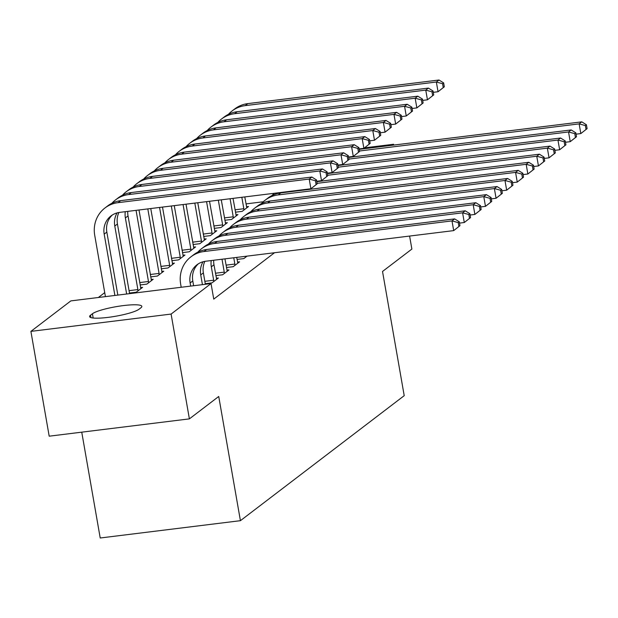 <?xml version="1.0" encoding="UTF-8"?>
<svg xmlns="http://www.w3.org/2000/svg" width="618" height="618" viewBox="0 0 618 618"><rect width="100%" height="100%" fill="white"/><g stroke="black" fill="none" stroke-linecap="round" stroke-linejoin="round"><path stroke-width="0.93" d="M104.728 292.631L98.347 297.505M81.746 432.16L100.216 537.992L240.417 520.68L404.211 395.675L382.527 271.464L411.874 249.069L409.603 236.053M240.417 520.68L218.733 396.47L189.386 418.873L49.193 436.184L30.9 331.379L70.838 300.896L211.039 283.585L171.101 314.068L30.9 331.379M224.836 220.271L231.595 219.436L237.945 214.585L235.898 214.84M203.646 236.447L210.406 235.612L216.763 230.761L214.709 231.016M182.457 252.615L189.216 251.781L195.574 246.93L193.519 247.185M161.267 268.791L168.026 267.957L174.384 263.106L172.329 263.353M237.049 259.429L243.809 258.594L247.046 256.13M140.077 284.96L146.837 284.125L153.194 279.274L151.14 279.529M215.86 275.605L222.619 274.771L228.977 269.919L226.93 270.174M263.237 201.769L245.987 203.901M211.039 283.585L213.751 299.112L274.516 252.731M205.269 283.693L212.02 282.859L218.378 278.007L216.331 278.254M129.486 293.048L136.238 292.214L142.596 287.362L140.549 287.617M226.458 267.517L233.21 266.682L239.568 261.831L237.521 262.086M150.668 276.879L157.428 276.037L163.785 271.186L161.738 271.441M171.858 260.703L178.617 259.869L184.975 255.018L182.928 255.273M193.048 244.535L199.807 243.701L206.165 238.849L204.118 239.096M214.237 228.359L220.997 227.524L227.354 222.673L225.307 222.928M235.427 212.19L242.186 211.356L248.544 206.505L246.497 206.752M364.512 147.857L393.589 144.264L392.291 145.253M393.728 145.076L393.589 144.264M189.386 418.873L171.101 314.068M139.019 309.224A25.554 4.117 170.1 0 1 111.703 316.879A25.554 4.117 170.1 0 1 89.602 316.609A25.554 4.117 170.1 0 1 90.522 315.211L92.43 313.751A25.554 4.117 170.1 0 1 119.753 306.088A25.554 4.117 170.1 0 1 141.846 306.366A25.554 4.117 170.1 0 1 140.927 307.764L139.019 309.224M193.619 285.74L192.785 280.958A19.961 18.818 52.6 0 1 198.339 263.824M190.676 286.103L190.135 282.982A19.961 18.818 52.6 0 1 196.972 264.774A19.961 18.818 52.6 0 1 205.694 261.236L453.689 230.614L451.997 220.904L204.002 251.526A29.942 28.227 -127.4 0 0 190.916 256.841A29.942 28.227 -127.4 0 0 180.665 284.149L181.205 287.27M459.962 225.678L453.689 230.614L459.962 225.678L459.29 221.792L458.224 222.604L458.904 226.482M458.224 222.604L451.997 220.904L454.647 218.888L206.651 249.51A29.942 28.227 -127.4 0 0 193.565 254.817L190.916 256.841M454.647 218.888L459.29 221.792M317.181 183.832L316.509 179.946L315.443 180.757L316.122 184.635L317.181 183.832L310.908 188.76L309.216 179.058L118.053 202.665A29.942 28.227 -127.4 0 0 104.967 207.972A29.942 28.227 -127.4 0 0 94.716 235.28L105.423 296.625M114.894 295.458L104.187 234.114A19.961 18.818 52.6 0 1 111.024 215.906A19.961 18.818 52.6 0 1 119.745 212.368L310.908 188.76L316.122 184.635M117.837 295.095L106.837 232.09A19.961 18.818 52.6 0 1 112.399 214.956M315.443 180.757L309.216 179.058L311.866 177.042L120.703 200.641A29.942 28.227 -127.4 0 0 107.617 205.948L104.967 207.972M311.866 177.042L316.509 179.946M205.369 284.288L203.376 272.87A19.961 18.818 52.6 0 1 204.844 261.36M202.434 284.651L200.726 274.894A19.961 18.818 52.6 0 1 203.052 261.754M470.561 217.59L469.881 213.712L468.823 214.516L469.502 218.401L470.561 217.59L464.288 222.526L462.596 212.824L214.593 243.446A29.942 28.227 -127.4 0 0 201.507 248.753A29.942 28.227 -127.4 0 0 197.822 252.159M459.514 223.113L464.288 222.526L469.502 218.401M468.823 214.516L462.596 212.824L465.246 210.8L217.242 241.422A29.942 28.227 -127.4 0 0 204.156 246.729L201.507 248.753M465.246 210.8L469.881 213.712M216.663 279.321L213.975 264.79A19.961 18.818 52.6 0 1 213.704 260.24M204.852 281.314L213.666 280.224L211.325 266.806A19.961 18.818 52.6 0 1 211.225 260.549M213.666 280.224L213.743 281.545M481.152 209.502L480.48 205.624L479.413 206.435L480.093 210.313L481.152 209.502L474.879 214.438L473.187 204.736L225.191 235.358A29.942 28.227 -127.4 0 0 212.105 240.665A29.942 28.227 -127.4 0 0 208.421 244.071M470.113 215.025L474.879 214.438L480.093 210.313M479.413 206.435L473.187 204.736L475.837 202.712L227.841 233.334A29.942 28.227 -127.4 0 0 214.755 238.641L212.105 240.665M475.837 202.712L480.48 205.624M126.651 294.006L114.786 226.026A19.961 18.818 52.6 0 1 117.103 212.893M129.587 293.643L117.435 224.01A19.961 18.818 52.6 0 1 118.895 212.492M327.779 175.744L327.1 171.858L326.041 172.669L326.721 176.555L327.779 175.744L321.507 180.68L319.815 170.97L128.652 194.577A29.942 28.227 -127.4 0 0 115.566 199.884A29.942 28.227 -127.4 0 0 111.881 203.291M316.733 181.267L321.507 180.68L326.721 176.555M326.041 172.669L319.815 170.97L322.457 168.953L131.302 192.553A29.942 28.227 -127.4 0 0 118.216 197.868L115.566 199.884M322.457 168.953L327.1 171.858M129.069 290.669L137.884 289.579L125.377 217.945A19.961 18.818 52.6 0 1 125.284 211.68M137.884 289.579L137.961 290.9M140.881 288.676L128.026 215.921A19.961 18.818 52.6 0 1 127.756 211.379M338.37 167.656L337.698 163.778L336.632 164.581L337.312 168.467L338.37 167.656L332.098 172.592L330.406 162.889L139.243 186.489A29.942 28.227 -127.4 0 0 126.157 191.796A29.942 28.227 -127.4 0 0 122.472 195.211M327.331 173.179L332.098 172.592L337.312 168.467M336.632 164.581L330.406 162.889L333.056 160.865L141.893 184.473A29.942 28.227 -127.4 0 0 128.807 189.78L126.157 191.796M333.056 160.865L337.698 163.778M227.254 271.232L224.944 258.857M215.443 273.226L224.257 272.136L222.009 259.22M224.257 272.136L224.342 273.457M491.75 201.422L491.071 197.536L490.012 198.347L490.692 202.225L491.75 201.422L485.478 206.35L483.786 196.648L235.782 227.269A29.942 28.227 -127.4 0 0 222.696 232.577A29.942 28.227 -127.4 0 0 219.011 235.991M480.704 206.945L485.478 206.35L490.692 202.225M490.012 198.347L483.786 196.648L486.428 194.631L238.432 225.246A29.942 28.227 -127.4 0 0 225.346 230.56L222.696 232.577M486.428 194.631L491.071 197.536M237.853 263.144L236.694 257.405M226.041 265.137L234.855 264.048L233.758 257.768M234.855 264.048L234.933 265.369M502.341 193.334L501.669 189.448L500.603 190.259L501.283 194.145L502.341 193.334L496.069 198.27L494.377 188.56L246.381 219.181A29.942 28.227 -127.4 0 0 233.295 224.496A29.942 28.227 -127.4 0 0 229.61 227.903M491.302 198.857L496.069 198.27L501.283 194.145M500.603 190.259L494.377 188.56L497.026 186.543L249.023 217.165A29.942 28.227 -127.4 0 0 235.945 222.472L233.295 224.496M497.026 186.543L501.669 189.448M139.66 282.58L148.474 281.491L136.06 210.352M148.474 281.491L148.552 282.812M151.472 280.587L138.996 209.989M348.969 159.568L348.289 155.69L347.231 156.501L347.911 160.379L348.969 159.568L342.696 164.504L341.005 154.801L149.842 178.409A29.942 28.227 -127.4 0 0 136.756 183.716A29.942 28.227 -127.4 0 0 133.071 187.123M337.922 165.091L342.696 164.504L347.911 160.379M347.231 156.501L341.005 154.801L343.647 152.777L152.484 176.385A29.942 28.227 -127.4 0 0 139.405 181.692L136.756 183.716M343.647 152.777L348.289 155.69M150.259 274.5L159.073 273.411L147.81 208.899M159.073 273.411L159.15 274.732M162.071 272.499L150.753 208.536M359.56 151.487L358.88 147.602L357.822 148.413L358.502 152.291L359.56 151.487L353.287 156.416L351.596 146.713L160.433 170.321A29.942 28.227 -127.4 0 0 147.347 175.628A29.942 28.227 -127.4 0 0 143.662 179.035M348.521 157.011L353.287 156.416L358.502 152.291M357.822 148.413L351.596 146.713L354.245 144.697L163.082 168.297A29.942 28.227 -127.4 0 0 149.996 173.604L147.347 175.628M354.245 144.697L358.88 147.602M245.47 256.323L245.524 257.289M512.94 185.245L512.26 181.368L511.202 182.171L511.882 186.057L512.94 185.245L506.667 190.182L504.976 180.479L256.972 211.101A29.942 28.227 -127.4 0 0 243.886 216.408A29.942 28.227 -127.4 0 0 240.201 219.815M501.893 190.769L506.667 190.182L511.882 186.057M511.202 182.171L504.976 180.479L507.617 178.455L259.622 209.077A29.942 28.227 -127.4 0 0 246.536 214.384L243.886 216.408M507.617 178.455L512.26 181.368M160.85 266.412L169.664 265.323L159.568 207.447M169.664 265.323L169.741 266.644M172.661 264.419L162.503 207.084M370.159 143.399L369.479 139.513L368.421 140.325L369.093 144.21L370.159 143.399L363.886 148.335L362.187 138.633L171.031 162.233A29.942 28.227 -127.4 0 0 157.945 167.54A29.942 28.227 -127.4 0 0 154.261 170.954M359.112 148.923L363.886 148.335L369.093 144.21M368.421 140.325L362.187 138.633L364.836 136.609L173.673 160.209A29.942 28.227 -127.4 0 0 160.595 165.524L157.945 167.54M364.836 136.609L369.479 139.513M523.531 177.157L522.851 173.279L521.793 174.091L522.473 177.969L523.531 177.157L517.258 182.094L515.566 172.391L267.571 203.013A29.942 28.227 -127.4 0 0 254.485 208.32A29.942 28.227 -127.4 0 0 250.792 211.727M512.492 182.681L517.258 182.094L522.473 177.969M521.793 174.091L515.566 172.391L518.216 170.367L270.213 200.989A29.942 28.227 -127.4 0 0 257.127 206.304L254.485 208.32M518.216 170.367L522.851 173.279M171.449 258.324L180.263 257.235L171.317 206.003M180.263 257.235L180.34 258.556M183.252 256.331L174.253 205.639M380.75 135.311L380.07 131.433L379.012 132.237L379.691 136.122L380.75 135.311L374.477 140.247L372.785 130.545L181.622 154.145A29.942 28.227 -127.4 0 0 168.536 159.459A29.942 28.227 -127.4 0 0 164.851 162.866M369.711 140.834L374.477 140.247L379.691 136.122M379.012 132.237L372.785 130.545L375.435 128.521L184.272 152.128A29.942 28.227 -127.4 0 0 171.186 157.435L168.536 159.459M375.435 128.521L380.07 131.433M534.13 169.077L533.45 165.191L532.392 166.003L533.064 169.88L534.13 169.077L527.857 174.006L526.165 164.303L278.162 194.925A29.942 28.227 -127.4 0 0 265.076 200.24A29.942 28.227 -127.4 0 0 261.391 203.646M523.083 174.6L527.857 174.006L533.064 169.88M532.392 166.003L526.165 164.303L528.807 162.287L280.811 192.909A29.942 28.227 -127.4 0 0 267.725 198.216L265.076 200.24M528.807 162.287L533.45 165.191M182.04 250.236L190.854 249.147L183.075 204.55M190.854 249.147L190.931 250.468M193.851 248.243L186.01 204.187M391.349 127.223L390.669 123.345L389.61 124.156L390.282 128.034L391.349 127.223L385.076 132.159L383.376 122.457L192.221 146.064A29.942 28.227 -127.4 0 0 179.135 151.371A29.942 28.227 -127.4 0 0 175.442 154.778M380.302 132.746L385.076 132.159L390.282 128.034M389.61 124.156L383.376 122.457L386.026 120.433L194.863 144.04A29.942 28.227 -127.4 0 0 181.777 149.347L179.135 151.371M386.026 120.433L390.669 123.345M544.721 160.989L544.041 157.103L542.983 157.914L543.662 161.8L544.721 160.989L538.448 165.925L536.756 156.223L317.096 183.345M533.682 166.512L538.448 165.925L543.662 161.8M542.983 157.914L536.756 156.223L539.406 154.199L316.81 181.684M274.284 193.287A29.942 28.227 -127.4 0 0 271.982 195.558M539.406 154.199L544.041 157.103M192.638 242.156L201.453 241.066L194.824 203.098M201.453 241.066L201.53 242.387M204.442 240.155L197.76 202.735M401.939 119.143L401.26 115.257L400.201 116.068L400.881 119.946L401.939 119.143L395.667 124.079L393.975 114.369L202.812 137.976A29.942 28.227 -127.4 0 0 189.726 143.283A29.942 28.227 -127.4 0 0 186.041 146.69M390.9 124.666L395.667 124.079L400.881 119.946M400.201 116.068L393.975 114.369L396.625 112.352L205.462 135.952A29.942 28.227 -127.4 0 0 192.376 141.259L189.726 143.283M396.625 112.352L401.26 115.257M555.319 152.901L554.64 149.023L553.581 149.826L554.253 153.712L555.319 152.901L549.047 157.837L547.347 148.135L327.694 175.257M544.273 158.424L549.047 157.837L554.253 153.712M553.581 149.826L547.347 148.135L549.997 146.111L327.401 173.596M549.997 146.111L554.64 149.023M203.229 234.067L212.044 232.978L206.574 201.646M212.044 232.978L212.121 234.299M215.041 232.074L209.517 201.283M412.538 111.055L411.858 107.177L410.8 107.98L411.472 111.866L412.538 111.055L406.265 115.991L404.566 106.288L213.403 129.888A29.942 28.227 -127.4 0 0 200.325 135.195A29.942 28.227 -127.4 0 0 196.632 138.61M401.491 116.578L406.265 115.991L411.472 111.866M410.8 107.98L404.566 106.288L407.216 104.264L216.053 127.864A29.942 28.227 -127.4 0 0 202.967 133.179L200.325 135.195M407.216 104.264L411.858 107.177M565.91 144.813L565.231 140.935L564.172 141.746L564.852 145.624L565.91 144.813L559.638 149.749L557.946 140.047L338.285 167.169M554.871 150.336L559.638 149.749L564.852 145.624M564.172 141.746L557.946 140.047L560.596 138.023L338 165.508M560.596 138.023L565.231 140.935M213.828 225.979L222.642 224.89L218.332 200.193M222.642 224.89L222.719 226.211M225.632 223.986L221.267 199.83M423.129 102.967L422.449 99.089L421.391 99.9L422.071 103.778L423.129 102.967L416.856 107.903L415.165 98.2L224.002 121.8A29.942 28.227 -127.4 0 0 210.916 127.115A29.942 28.227 -127.4 0 0 207.231 130.522M412.09 108.49L416.856 107.903L422.071 103.778M421.391 99.9L415.165 98.2L417.814 96.176L226.651 119.784A29.942 28.227 -127.4 0 0 213.565 125.091L210.916 127.115M417.814 96.176L422.449 99.089M576.509 136.732L575.829 132.847L574.771 133.658L575.443 137.536L576.509 136.732L570.236 141.669L568.537 131.958L348.884 159.081M565.462 142.256L570.236 141.669L575.443 137.536M574.771 133.658L568.537 131.958L571.186 129.942L348.591 157.428M571.186 129.942L575.829 132.847M224.419 217.891L233.233 216.81L230.081 198.741M233.233 216.81L233.31 218.123M236.231 215.898L233.017 198.378M433.72 94.886L433.048 91L431.99 91.812L432.662 95.69L433.72 94.886L427.455 99.815L425.756 90.112L234.593 113.72A29.942 28.227 -127.4 0 0 221.507 119.027A29.942 28.227 -127.4 0 0 217.822 122.434M422.681 100.41L427.455 99.815L432.662 95.69M431.99 91.812L425.756 90.112L428.405 88.096L237.242 111.696A29.942 28.227 -127.4 0 0 224.156 117.003L221.507 119.027M428.405 88.096L433.048 91M587.1 128.644L586.42 124.766L585.362 125.57L586.042 129.456L587.1 128.644L580.827 133.581L579.136 123.878L359.475 151.001M576.061 134.168L580.827 133.581L586.042 129.456M585.362 125.57L579.136 123.878L581.785 121.854L359.189 149.34M581.785 121.854L586.42 124.766M235.018 209.811L243.832 208.722L241.831 197.289M243.832 208.722L243.909 210.043M246.821 207.818L244.774 196.926M444.319 86.798L443.639 82.912L442.581 83.724L443.26 87.609L444.319 86.798L438.046 91.734L436.354 82.024L245.191 105.632A29.942 28.227 -127.4 0 0 232.105 110.939A29.942 28.227 -127.4 0 0 228.421 114.345M433.28 92.321L438.046 91.734L443.26 87.609M442.581 83.724L436.354 82.024L439.004 80.008L247.841 103.608A29.942 28.227 -127.4 0 0 234.755 108.922L232.105 110.939M439.004 80.008L443.639 82.912M90.522 315.211L90.939 317.613M92.43 313.751L93.179 318.031M190.135 282.982L192.785 280.958M204.002 251.526L206.651 249.51M104.187 234.114L106.837 232.09M118.053 202.665L120.703 200.641M200.726 274.894L203.376 272.87M214.593 243.446L217.242 241.422M211.325 266.806L213.975 264.79M225.191 235.358L227.841 233.334M114.786 226.026L117.435 224.01M128.652 194.577L131.302 192.553M125.377 217.945L128.026 215.921M139.243 186.489L141.893 184.473M235.782 227.269L238.432 225.246M246.381 219.181L249.023 217.165M149.842 178.409L152.484 176.385M160.433 170.321L163.082 168.297M256.972 211.101L259.622 209.077M171.031 162.233L173.673 160.209M267.571 203.013L270.213 200.989M181.622 154.145L184.272 152.128M278.162 194.925L280.811 192.909M192.221 146.064L194.863 144.04M202.812 137.976L205.462 135.952M213.403 129.888L216.053 127.864M224.002 121.8L226.651 119.784M234.593 113.72L237.242 111.696M245.191 105.632L247.841 103.608"/></g></svg>
